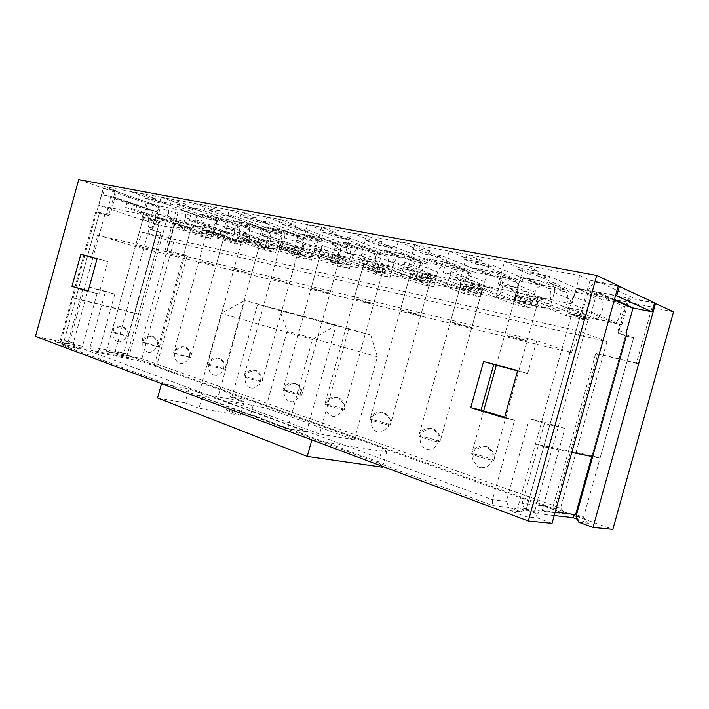<?xml version="1.0" encoding="UTF-8"?>
<svg xmlns="http://www.w3.org/2000/svg" width="709" height="709" viewBox="0 0 709 709"><rect width="100%" height="100%" fill="white"/><g stroke="black" fill="none" stroke-linecap="round" stroke-linejoin="round"><path stroke-width="0.53" stroke-dasharray="3.54 2.66" d="M549.652 309.204L554.305 292.48C555.236 288.014 553.951 284.867 550.459 283.042L527.434 278.389C522.976 278.034 519.848 280.277 518.057 285.133L534.994 292.09C536.757 287.358 539.841 285.169 544.246 285.541L567.023 290.203C570.479 292.011 571.755 295.095 570.851 299.455L566.296 315.789L584.881 319.839L568.45 313.254L621.846 324.766L571.871 303.993L98.702 205.326L155.688 224.248L181.983 229.92L200.558 236.141L210.67 238.339L192.086 232.091L212.895 236.584L231.488 242.877L242.203 245.208L223.619 238.898L245.748 243.666L264.315 250.02L275.704 252.501L257.154 246.129L280.72 251.208L299.225 257.624L311.357 260.265L292.888 253.831L318.04 259.255L336.429 265.733L349.386 268.551L331.041 262.064L357.948 267.86L376.16 274.383L390.012 277.396L371.87 270.865L400.709 277.086L418.691 283.644L433.536 286.879L415.66 280.303L446.661 286.994L464.306 293.579L480.259 297.053L462.747 290.46L496.167 297.665L513.378 304.267L530.571 308.007L513.529 301.414L549.652 309.204L566.296 315.789M621.846 324.766L629.202 298.383L583.223 289.352C578.402 288.944 575.052 291.266 573.164 296.309L589.489 303.292C591.333 298.365 594.638 296.114 599.397 296.53L652.129 307.041L636.496 363.088L595.773 353.33L552.586 508.273L154.305 365.392L156.662 365.879L187.158 255.612L167.43 250.889L177.941 212.868L169.105 211.096L129.056 355.98L106.403 351.247L112.678 353.525L115.31 351.203L123.765 352.985L127.416 354.287L90.247 346.471L91.222 350.202L130.828 358.408L123.534 355.785L112.678 353.525M156.662 365.879L129.056 355.98M536.562 300.483C531.431 298.338 515.186 294.474 515.718 295.511C515.133 296.539 538.512 302.663 538.122 301.369L536.562 300.483M428.945 277.742C423.707 275.704 410.094 272.389 410.564 273.249C410.077 274.144 431.329 279.887 430.93 278.752L428.945 277.742M336.997 258.306C331.785 256.383 320.122 253.485 320.539 254.212C320.113 254.974 339.744 260.407 339.345 259.414L336.997 258.306M257.535 241.512C249.816 239.039 244.835 237.781 242.602 237.737C242.221 238.392 260.575 243.568 260.176 242.682L257.535 241.512M188.16 226.853L174.485 223.344C174.139 223.92 191.448 228.856 191.049 228.076L188.16 226.853M156.68 220.198L143.546 216.812C143.218 217.344 160.066 222.174 159.676 221.438L156.68 220.198M221.713 233.943C214.251 231.568 209.501 230.354 207.436 230.301C207.072 230.921 224.877 235.973 224.478 235.14L221.713 233.943M295.875 249.612C290.699 247.751 279.825 245.022 280.215 245.686C279.816 246.395 298.773 251.695 298.374 250.756L295.875 249.612M381.238 267.656C376 265.68 363.433 262.587 363.877 263.376C363.416 264.2 383.808 269.783 383.409 268.72L381.238 267.656M480.56 288.652C475.349 286.56 460.522 282.988 461.027 283.928C460.487 284.885 482.732 290.805 482.333 289.6L480.56 288.652M496.167 297.665L500.634 281.597C501.547 277.237 500.35 274.215 497.053 272.522L475.863 268.25C471.733 267.94 468.817 270.12 467.107 274.791L484.522 281.721C486.206 277.157 489.086 275.039 493.18 275.358L514.176 279.647C517.446 281.322 518.634 284.291 517.747 288.554L513.378 304.267M446.661 286.994L450.968 271.52C451.855 267.275 450.747 264.36 447.636 262.782L428.059 258.856C424.221 258.59 421.483 260.699 419.852 265.201L437.639 272.088C439.243 267.683 441.955 265.627 445.766 265.91L465.184 269.863C468.277 271.423 469.385 274.277 468.516 278.433L464.306 293.579M400.709 277.086L404.857 262.162C405.725 258.032 404.697 255.231 401.764 253.751L383.622 250.117C380.042 249.887 377.472 251.943 375.912 256.295L393.974 263.119C395.516 258.865 398.059 256.862 401.613 257.11L419.648 260.77C422.564 262.224 423.592 264.98 422.741 269.03L418.691 283.644M357.948 267.86L361.944 253.459C362.795 249.435 361.838 246.732 359.082 245.349L342.208 241.982C338.867 241.778 336.447 243.781 334.949 247.982L353.215 254.744C354.686 250.623 357.088 248.673 360.411 248.894L377.206 252.298C379.953 253.662 380.91 256.321 380.077 260.265L376.16 274.383M318.04 259.255L321.904 245.332C322.728 241.423 321.851 238.818 319.245 237.515L303.514 234.378C300.386 234.2 298.099 236.141 296.663 240.209L315.062 246.909C316.48 242.921 318.749 241.016 321.868 241.211L337.546 244.383C340.134 245.668 341.029 248.239 340.214 252.076L336.429 265.733M280.72 251.208L284.451 237.737C285.266 233.926 284.442 231.409 281.996 230.186L267.293 227.261C264.351 227.102 262.188 228.998 260.806 232.942L279.293 239.553C280.658 235.689 282.802 233.846 285.736 234.014L300.403 236.974C302.858 238.189 303.682 240.67 302.885 244.401L299.225 257.624M245.748 243.666L249.355 230.62C250.153 226.907 249.391 224.478 247.078 223.317L233.296 220.579C230.54 220.446 228.493 222.289 227.155 226.109L245.686 232.649C246.998 228.901 249.027 227.102 251.792 227.243L265.547 230.017C267.869 231.169 268.64 233.562 267.86 237.205L264.315 250.02M212.895 236.584L216.396 223.929C217.176 220.313 216.467 217.964 214.278 216.865L201.347 214.295C198.742 214.189 196.801 215.979 195.516 219.693L214.038 226.153C215.306 222.511 217.238 220.747 219.843 220.88L232.774 223.486C234.971 224.576 235.689 226.889 234.927 230.443L231.488 242.877M200.558 236.141L203.9 224.071C204.644 220.605 203.979 218.363 201.905 217.326L177.941 212.868M181.983 229.92L185.377 217.636C186.139 214.118 185.492 211.84 183.418 210.803L201.56 217.229M214.038 226.153L210.67 238.339M195.516 219.693L192.086 232.091M245.686 232.649L242.203 245.208M227.155 226.109L223.619 238.898M279.293 239.553L275.704 252.501M260.806 232.942L257.154 246.129M315.062 246.909L311.357 260.265M296.663 240.209L292.888 253.831M353.215 254.744L349.386 268.551M334.949 247.982L331.041 262.064M393.974 263.119L390.012 277.396M375.912 256.295L371.87 270.865M437.639 272.088L433.536 286.879M419.852 265.201L415.66 280.303M484.522 281.721L480.259 297.053M467.107 274.791L462.747 290.46M534.994 292.09L530.571 308.007M518.057 285.133L513.529 301.414M589.489 303.292L584.881 319.839M573.164 296.309L568.45 313.254M652.129 307.041L654.008 307.919L638.428 363.788L597.767 354.048L554.713 508.53L612.842 529.366M629.202 298.383L628.201 297.922L618.381 333.159L625.409 335.977L591.793 456.516M654.504 303.089L628.201 297.922M673.55 311.818L654.008 307.919M469.925 326.876L471.76 327.62C472.291 328.347 450.091 322.32 450.49 321.842L469.925 326.876M371.427 303L373.652 303.851C374.166 304.498 353.791 298.888 354.128 298.48L371.427 303M286.764 282.474L271.166 278.362L286.764 282.474M213.214 264.652L198.981 260.868L213.214 264.652M148.722 249.019L135.614 245.518L148.722 249.019M97.674 235.078L135.96 246.803L571.436 352.745L536.731 340.745L97.674 235.078L91.532 257.349M179.944 256.587L166.296 252.953L179.944 256.587M248.744 273.257L233.855 269.323L248.744 273.257M327.558 292.365L329.951 293.269C330.465 293.872 310.834 288.439 311.154 288.058L327.558 292.365M418.744 314.468L420.783 315.275C421.306 315.957 400.08 310.143 400.443 309.709L418.744 314.468M525.475 340.338L527.088 341.02C527.62 341.791 504.294 335.508 504.728 335.002C504.09 334.364 520.255 338.512 525.475 340.338M155.688 224.248L160.642 206.301L147.224 203.483L169.105 211.096M160.642 206.301L183.073 210.706M618.301 285.656L590.048 280.303L579.794 275.571L103.913 186.458L115.461 190.499L108.592 215.403L99.57 212.461L64.094 340.976L60.495 339.655L69.774 341.614L67.125 344.042L60.921 341.747L35.45 336.429M78.708 179.634L103.301 188.195L115.461 190.499M114.814 294.084L99.42 349.803L141.445 358.586L560.562 507.999L522.17 503.319L544.707 422.413L529.384 418.78L506.377 501.396L492.471 499.703L67.825 343.209L82.519 346.276L98.126 289.742L114.814 294.084L105.481 291.293L90.247 346.471M571.436 352.745L579.82 331.289L606.939 341.623L173.634 242.15L141.135 361.386L96.716 352.222L91.222 350.202M173.634 242.15L142.669 232.206L135.96 246.803M82.749 289.157L67.825 343.209L62.401 345.141L492.578 505.57L509.053 507.449L521.062 511.889L509.806 510.648L526.273 516.772L537.413 517.933L534.595 511.73L525.945 510.755L517.721 507.733L526.406 508.734L521.062 511.889M606.939 341.623L560.562 507.999L565.33 513.883L141.135 361.386M504.454 417.92L514.592 420.26L492.471 499.703L492.578 505.57M536.731 340.745L527.611 373.501L517.65 370.532M142.669 232.206L579.82 331.289M67.125 344.042L55.178 341.561L62.348 344.228L74.33 346.71L79.807 348.731L62.401 345.141M552.045 523.348L537.413 517.933M552.586 508.273L554.713 508.53M578.819 522.258L588.452 523.26L577.418 519.289M554.216 515.54L536.731 513.617L524.837 509.257L565.33 513.883M105.481 291.293L88.829 286.959L73.373 342.926L64.094 340.976L62.348 344.228M159.472 205.894L152.852 229.84L152.081 227.952L156.556 211.769L114.929 197.474L110.294 214.26L108.681 215.43L104.843 214.588L69.774 341.614M72.123 297.523L75.766 298.675L99.57 212.461L95.83 211.654L108.592 215.403L95.83 211.654L72.123 297.523L134.799 313.059L157.292 231.683L149.076 229.007L161.067 232.525L149.076 229.007L161.067 232.525L127.416 354.287L130.828 358.408M147.224 203.483L106.403 351.247M571.808 452.448L543.776 446.75L580.139 316.249L588.16 319.484L580.139 316.249L571.578 314.406L517.721 507.733L509.806 510.648M529.384 418.78L549.767 424.886L526.406 508.734M549.767 424.886L564.896 428.44L542.013 510.533L555.191 512.049M590.048 280.303L579.643 317.641L581.433 315.762L588.443 290.61L624.62 306.722L617.973 330.545L618.381 333.159L626.632 334.985L633.607 337.803L626.632 334.985L618.381 333.159L625.409 335.977L633.607 337.803L583.569 517.233L576.045 516.382M592.024 455.692L600.036 458.191L633.607 337.803L625.409 335.977L592.024 455.692L535.446 444.118L571.578 314.406L579.643 317.641L588.16 319.484L534.595 511.73M103.301 188.195L60.921 341.747M97.062 258.82L107.857 261.692L98.923 294.067L88.226 290.814M517.57 370.825L527.611 373.501M514.592 420.26L504.648 417.238M579.732 317.667L588.24 319.511L579.643 317.641L571.578 314.406L580.139 316.249L525.945 510.755L526.273 516.772M576.514 514.707L583.569 517.233L588.452 523.26M506.377 501.396L509.053 507.449M536.731 513.617L542.013 510.533M564.896 428.44L544.707 422.413M524.837 509.257L522.17 503.319M114.929 197.474C115.753 193.725 115.142 191.324 113.094 190.278L154.305 204.697L146.054 203.075L104.569 188.638L102.876 194.78L111.162 196.73L106.545 213.453L104.941 214.614L95.83 211.654L60.495 339.655L55.178 341.561M152.081 227.952L148.305 227.128L149.076 229.007L115.31 351.203M75.766 298.675L138.494 314.211L161.067 232.525L157.292 231.683L123.765 352.985L123.534 355.785M74.33 346.71L73.373 342.926M88.829 286.959L98.126 289.742M79.807 348.731L82.519 346.276M99.42 349.803L96.716 352.222M98.923 294.067L88.093 291.293M107.857 261.692L97.115 258.617M571.871 303.993L579.794 275.571M98.702 205.326L103.913 186.458M154.305 365.392L184.863 254.894L187.158 255.612M184.863 254.894L167.43 250.889M165.144 250.171L175.681 212.071M636.496 363.088L638.428 363.788M595.773 353.33L597.767 354.048M130.146 191.368L145.567 196.818L145.203 198.139L157.744 202.552L158.107 201.25L207.834 218.833L208.668 215.82L218.833 217.823L217.991 220.862L168.228 203.199L167.865 204.511L155.315 200.071L155.679 198.742L140.24 193.265L135.729 209.589L125.688 207.533L130.146 191.368L140.24 193.265M125.688 207.533L201.4 233.119L211.512 235.291L135.729 209.589M211.512 235.291L212.354 232.242L242.682 242.602C249.4 244.516 253.051 229.681 246.36 227.678L218.833 217.823M208.668 215.82L236.194 225.639C242.895 227.633 239.279 242.336 232.561 240.422L202.233 230.106L212.354 232.242M201.4 233.119L202.233 230.106M148.278 221.164L142.695 219.967C143.369 215.988 141.809 213.223 137.998 211.69L148.057 213.772C149.156 214.756 149.236 217.22 148.278 221.164C151.965 220.942 155.067 219.551 157.566 216.998L158.763 224.656C159.516 222.263 161.103 220.738 163.531 220.074M142.695 219.967L147.49 214.898C148.27 218.558 150.166 221.403 153.171 223.45L158.763 224.656M115.018 332.441L111.747 331.909C111.012 332.273 128.045 336.846 127.948 336.261L115.018 332.441M156.583 217.973L165.206 219.95L163.611 220.056L166.916 220.171L156.831 218.062M156.707 218.009C155.466 218.026 154.287 219.843 153.171 223.45M207.834 218.833L217.991 220.862M158.107 201.25L168.228 203.199M157.744 202.552L167.865 204.511M145.203 198.139L155.315 200.071M145.567 196.818L155.679 198.742M354.332 439.837L319.599 433.97L348.81 328.684L370.754 335.011L377.374 356.849L354.332 439.837L265.84 407.888L230.691 401.365L257.606 304.17L279.904 310.56L287.136 331.068L265.84 407.888M319.599 433.97L230.691 401.365M311.827 439.926L386.689 451.988L382.63 447.299L254.345 401.285L230.159 396.685L244.126 401.746L202.925 394.009L188.957 388.851L161.519 383.64M306.545 431.772L287.659 428.582L312.341 339.549L336.155 325.032L306.545 431.772L217.53 398.919L198.538 395.392L221.226 313.413L244.782 300.501L217.53 398.919M287.659 428.582L198.538 395.392M382.665 466.451L386.689 451.988M382.461 467.204L378.544 461.993L382.63 447.299M378.544 461.993L250.702 414.428L254.345 401.285M250.702 414.428L226.428 410.139L230.159 396.685M226.428 410.139L240.342 415.385L244.126 401.746M240.342 415.385L198.999 408.198L202.925 394.009M198.999 408.198L185.093 402.845L188.957 388.851M185.093 402.845L157.549 397.979M348.81 328.684L257.606 304.17M370.754 335.011L279.904 310.56M377.374 356.849L287.136 331.068M312.341 339.549L221.226 313.413M336.155 325.032L244.782 300.501M138.494 314.211L134.799 313.059M148.305 227.128L152.763 211.007L111.162 196.73M111.056 196.384L152.763 211.007M111.074 196.384L152.665 210.67L144.414 208.995L102.876 194.78M146.054 203.075L144.414 208.995M154.305 204.697L154.633 204.786C156.698 205.823 157.345 208.154 156.556 211.769M104.569 188.638L112.766 190.189M600.036 458.191L592.689 456.693M535.446 444.118L543.776 446.75M588.24 319.511L589.941 317.597L596.996 292.294L614.286 300.049M614.437 299.499L597.554 291.904L596.996 292.294M597.554 291.904L615.572 295.44M624.62 306.722C626.694 301.219 630.469 298.702 635.938 299.171L600.168 282.528L618.221 285.949M600.168 282.528C594.532 282.093 590.624 284.788 588.443 290.61M654.575 302.832L635.938 299.171M161.076 197.164L176.55 202.703L176.178 204.059L188.754 208.552L189.126 207.205L238.915 225.037L239.766 221.935L250.552 224.053L249.683 227.19L199.894 209.279L199.521 210.635L186.937 206.124L187.318 204.75L171.826 199.176L167.173 216.032L156.467 213.843L161.076 197.164L171.826 199.176M156.467 213.843L232.348 239.766L243.072 242.07L167.173 216.032M243.072 242.07L243.94 238.933L274.232 249.391C280.932 251.314 284.708 236.053 278.025 234.032L250.552 224.053M239.766 221.935L267.266 231.87C273.949 233.89 270.218 249.01 263.509 247.087L233.208 236.655L243.94 238.933M232.348 239.766L233.208 236.655M179.563 227.864L173.625 226.596C174.325 222.484 172.73 219.639 168.822 218.062L179.537 220.277C180.556 221.27 180.565 223.796 179.563 227.864C183.383 227.633 186.556 226.198 189.073 223.548L190.083 231.4C190.96 228.706 192.777 227.093 195.551 226.561M173.625 226.596L178.349 221.314C179.102 225.081 181.034 228.006 184.136 230.115L190.083 231.4M144.84 342.544L141.667 342.048C140.905 342.447 158.391 347.171 158.293 346.541L144.84 342.544M184.136 230.115C185.271 226.401 186.432 224.523 187.601 224.469L198.449 226.765L187.717 224.514M238.915 225.037L249.683 227.19M189.126 207.205L199.894 209.279M188.754 208.552L199.521 210.635M176.178 204.059L186.937 206.124M176.55 202.703L187.318 204.75M194.053 203.341L209.554 208.969L209.173 210.378L221.757 214.933L222.147 213.542L271.893 231.621L272.779 228.422L284.238 230.682L283.343 233.908L233.633 215.749L233.243 217.149L220.65 212.567L221.048 211.149L205.53 205.486L200.718 222.91L189.285 220.57L194.053 203.341L205.53 205.486M189.285 220.57L265.201 246.821L276.607 249.267L200.718 222.91M276.607 249.267L277.503 246.032L307.679 256.596C314.353 258.528 318.261 242.806 311.606 240.776L284.238 230.682M272.779 228.422L300.191 238.481C306.855 240.511 302.991 256.073 296.309 254.15L266.088 243.612L277.503 246.032M265.201 246.821L266.088 243.612M212.913 235.007L206.576 233.651C207.312 229.406 205.672 226.472 201.675 224.85L213.108 227.217C214.029 228.209 213.958 230.806 212.913 235.007C216.865 234.768 220.109 233.279 222.653 230.531L223.61 238.286C223.495 238.765 223.725 234.865 229.601 233.518L220.596 231.391M206.576 233.651L211.22 228.156C211.929 232.02 213.896 235.042 217.105 237.223L223.61 238.313L190.624 357.496L173.537 352.852C172.739 353.286 190.712 358.16 190.624 357.496C192.387 350.733 185.138 346.595 185.262 347.295L183.746 346.861C185.581 346.71 176.231 345.008 173.537 352.852L206.549 233.518C207.436 229.946 205.911 227.093 201.968 224.948M223.441 238.587C224.425 235.636 226.437 233.943 229.494 233.527M229.601 233.518L220.49 231.356C219.391 231.426 218.266 233.385 217.105 237.223M271.893 231.621L283.343 233.908M222.147 213.542L233.633 215.749M221.757 214.933L233.243 217.149M209.173 210.378L220.65 212.567M209.554 208.969L221.048 211.149M229.291 209.935L244.791 215.66L244.392 217.114L256.968 221.74L257.367 220.304L306.97 238.623L307.883 235.326L320.087 237.728L319.165 241.06L269.633 222.661L269.234 224.106L256.667 219.462L257.075 217.991L241.574 212.239L236.584 230.265L224.354 227.757L229.291 209.935L241.574 212.239M224.354 227.757L300.137 254.318L312.288 256.933L236.584 230.265M312.288 256.933L313.21 253.592L343.218 264.244C349.847 266.185 353.888 249.985 347.286 247.937L320.087 237.728M307.883 235.326L335.144 245.5C341.773 247.547 337.776 263.58 331.13 261.639L301.059 251.013L313.21 253.592M300.137 254.318L301.059 251.013M248.531 242.638L241.76 241.184C242.522 236.797 240.847 233.775 236.753 232.1L248.974 234.626C249.781 235.627 249.63 238.295 248.531 242.638C252.617 242.389 255.949 240.838 258.51 237.985L259.308 245.81C259.193 245.713 260.238 241.734 265.715 240.998L255.657 238.729M241.76 241.184L246.289 235.441C246.962 239.429 248.956 242.54 252.28 244.791L259.308 245.855L225.143 369.194C223.202 368.139 218.31 366.668 210.484 364.798L207.542 364.382C206.709 364.843 225.232 369.903 225.143 369.194C226.969 362.193 219.498 357.912 219.639 358.639L218.017 358.178C219.808 358.001 210.307 356.335 207.542 364.382L241.707 240.963C242.708 237.515 241.157 234.599 237.063 232.206M259.051 246.253C260.123 243.072 262.312 241.317 265.6 240.998M265.715 240.998L255.568 238.685C254.558 238.8 253.468 240.838 252.28 244.791M306.97 238.623L319.165 241.06M257.367 220.304L269.633 222.661M256.968 221.74L269.234 224.106M244.392 217.114L256.667 219.462M244.791 215.66L257.075 217.991M267.027 216.998L282.492 222.821L282.076 224.319L294.607 229.016L295.024 227.536L344.344 246.085L345.292 242.682L358.311 245.243L357.354 248.682L308.158 230.053L307.741 231.551L295.228 226.836L295.653 225.32L280.206 219.471L275.039 238.144L261.913 235.45L267.027 216.998L280.206 219.471M261.913 235.45L337.378 262.312L350.343 265.095L275.039 238.144M350.343 265.095L351.301 261.648L381.034 272.389C387.601 274.321 391.793 257.615 385.253 255.559L358.311 245.243M345.292 242.682L372.322 252.962C378.89 255.018 374.751 271.556 368.157 269.615L338.326 258.9L351.301 261.648M337.378 262.312L338.326 258.9M286.666 250.8L279.399 249.24C280.197 244.702 278.486 241.574 274.286 239.855L287.384 242.567C288.058 243.568 287.819 246.307 286.666 250.8C290.894 250.543 294.306 248.93 296.885 245.961L297.514 253.822C297.044 252.236 299.295 250.632 304.258 249.001L293.127 246.564M279.399 249.24L283.795 243.24C284.415 247.352 286.445 250.569 289.884 252.9L297.142 254.46L297.523 253.849L262.082 381.708C262.684 381.371 252.12 378.189 246.723 377.073L243.923 376.709C243.045 377.206 262.162 382.47 262.082 381.708C263.961 374.458 256.268 370.027 256.41 370.78L251.757 370.116C247.849 370.701 245.243 372.907 243.923 376.709L279.328 248.886M297.142 254.46C298.303 251.048 300.634 249.231 304.143 249.001M304.258 249.001L293.047 246.528C292.152 246.679 291.098 248.797 289.884 252.9M344.344 246.085L357.354 248.682M295.024 227.536L308.158 230.053M294.607 229.016L307.741 231.551M282.076 224.319L295.228 226.836M282.492 222.821L295.653 225.32M307.538 224.593L322.914 230.496L322.489 232.047L334.94 236.815L335.366 235.273L384.251 254.052L385.226 250.534L399.149 253.273L398.157 256.835L349.457 237.985L349.032 239.536L336.615 234.75L337.05 233.181L321.718 227.243L316.347 246.608L302.238 243.719L307.538 224.593L321.718 227.243M302.238 243.719L377.144 270.856L391.005 273.825L316.347 246.608M391.005 273.825L391.997 270.262L421.359 281.065C427.837 283.006 432.189 265.751 425.737 263.686L399.149 253.273M385.226 250.534L411.947 260.912C418.434 262.977 414.136 280.046 407.622 278.105L378.119 267.32L391.997 270.262M377.144 270.856L378.119 267.32M327.576 259.556L319.777 257.89C320.601 253.193 318.855 249.949 314.539 248.177L328.622 251.083C329.136 252.085 328.79 254.912 327.576 259.556C331.972 259.299 335.463 257.615 338.051 254.522L338.512 262.383C337.661 260.283 345.974 256.277 345.513 257.597L333.274 254.956M319.777 257.89L323.995 251.598C324.554 255.834 326.627 259.166 330.19 261.577L337.98 263.252L338.521 262.41M285.567 390.242L282.918 389.923C281.996 390.464 301.777 395.959 301.697 395.143C302.344 394.771 291.027 391.333 285.567 390.242M337.98 263.252C339.23 259.636 341.703 257.748 345.398 257.597M345.513 257.597L333.203 254.921C332.432 255.116 331.431 257.34 330.19 261.577M384.251 254.052L398.157 256.835M335.366 235.273L349.457 237.985M334.94 236.815L349.032 239.536M322.489 232.047L336.615 234.75M322.914 230.496L337.05 233.181M351.15 232.756L366.385 238.747L365.933 240.36L378.26 245.181L378.695 243.595L426.951 262.578L427.97 258.936L442.886 261.869L441.858 265.556L393.867 246.51L393.415 248.115L381.15 243.276L381.61 241.636L366.438 235.618L360.854 255.736L345.637 252.617L351.15 232.756L366.438 235.618M345.637 252.617L419.701 279.993L434.564 283.183L360.854 255.736M434.564 283.183L435.583 279.488L464.448 290.344C470.82 292.276 475.349 274.436 469.004 272.371L442.886 261.869M427.97 258.936L454.256 269.411C460.637 271.476 456.171 289.112 449.763 287.18L420.712 276.333L435.583 279.488M419.701 279.993L420.712 276.333M371.587 268.986L363.185 267.187C364.054 262.312 362.264 258.953 357.832 257.119L373.005 260.256C373.333 261.258 372.863 264.165 371.587 268.986C376.151 268.711 379.732 266.965 382.328 263.73L382.621 271.565L381.876 272.708C383.206 268.879 385.82 266.921 389.702 266.832M363.185 267.187L363.035 266.354L367.2 260.584C367.687 264.962 369.788 268.401 373.501 270.909L381.876 272.708M327.301 404.387L324.819 404.112C323.862 404.706 344.37 410.467 344.308 409.58C344.999 409.173 332.822 405.451 327.301 404.387M331.679 416.094C332.308 416.316 332.308 416.316 331.679 416.094M373.501 270.909C374.777 266.487 375.717 264.165 376.319 263.943L391.465 267.133L376.373 263.978M426.951 262.578L441.858 265.556M378.695 243.595L393.867 246.51M378.26 245.181L393.415 248.115M365.933 240.36L381.15 243.276M366.385 238.747L381.61 241.636M398.228 241.574L413.241 247.645L412.78 249.32L424.913 254.203L425.365 252.555L472.761 271.724L473.807 267.949L489.839 271.104L488.776 274.924L441.734 255.692L441.264 257.367L429.211 252.466L429.681 250.773L414.756 244.667L408.942 265.591L392.494 262.215L398.228 241.574L414.756 244.667M392.494 262.215L465.361 289.795L481.331 293.225L408.942 265.591M481.331 293.225L482.395 289.387L510.604 300.279C516.826 302.202 521.54 283.742 515.354 281.668L489.839 271.104M473.807 267.949L499.544 278.495C505.783 280.569 501.139 298.817 494.864 296.885L466.416 286.011L482.395 289.387M465.361 289.795L466.416 286.011M419.063 279.151L409.988 277.21C410.892 272.141 409.075 268.667 404.52 266.77L420.907 270.156L419.063 279.151C423.822 278.867 427.492 277.042 430.079 273.656L430.195 281.358C430.168 278.734 436.966 275.757 437.524 276.794L422.786 273.683M409.988 277.21L409.784 276.049L413.755 270.262C414.162 274.791 416.289 278.353 420.153 280.95L429.184 282.9L430.203 281.384M372.278 419.622L369.983 419.409C368.972 420.047 390.313 426.109 390.251 425.161C390.996 424.709 377.826 420.65 372.278 419.622M377.099 431.887C377.782 432.127 377.782 432.127 377.099 431.887M429.184 282.9C430.602 278.85 433.35 276.811 437.409 276.785M437.524 276.794L422.759 273.647L420.153 280.95M472.761 271.724L488.776 274.924M425.365 252.555L441.734 255.692M424.913 254.203L441.264 257.367M412.78 249.32L429.211 252.466M413.241 247.645L429.681 250.773M449.187 251.119L463.908 257.27L463.42 259.007L475.296 263.943L475.774 262.224L522.019 281.562L523.109 277.644L540.373 281.039L539.274 285.009L493.482 265.627L492.994 267.364L481.234 262.419L481.721 260.646L467.134 254.478L461.072 276.271L443.214 272.619L449.187 251.119L467.134 254.478M443.214 272.619L514.468 300.332L531.679 304.028L461.072 276.271M531.679 304.028L532.787 300.049L560.163 310.95C566.207 312.846 571.117 293.721 565.117 291.656L540.373 281.039M523.109 277.644L548.128 288.253C554.199 290.318 549.351 309.213 543.245 307.307L515.567 296.406L532.787 300.049M514.468 300.332L515.567 296.406M470.43 290.149L460.602 288.049C461.55 282.776 459.689 279.16 455.018 277.201L472.77 280.879L470.43 290.149C475.393 289.857 479.16 287.943 481.739 284.398L481.686 291.948L480.33 293.916C481.836 289.644 484.708 287.526 488.944 287.553M460.602 288.049L460.318 286.463L464.058 280.72C464.36 285.408 466.531 289.095 470.554 291.807L480.33 293.916M420.871 436.088L418.771 435.929C417.707 436.62 440.005 443.036 439.952 442.017C440.741 441.512 426.428 437.072 420.871 436.088M426.198 448.957C426.942 449.214 426.942 449.214 426.198 448.957M470.554 291.807L472.894 284.132L490.504 287.845L472.903 284.167M522.019 281.562L539.274 285.009M475.774 262.224L493.482 265.627M475.296 263.943L492.994 267.364M463.42 259.007L481.234 262.419M463.908 257.27L481.721 260.646M504.56 261.479L518.864 267.701L518.359 269.517L529.88 274.498L530.376 272.708L575.132 292.161L576.266 288.093L594.922 291.762L593.77 295.883L549.608 276.404L549.103 278.212L537.714 273.222L538.228 271.379L524.093 265.139L517.756 287.898L498.321 283.91L504.56 261.479L524.093 265.139M498.321 283.91L567.439 311.712L586.033 315.7L517.756 287.898M586.033 315.7L587.185 311.561L613.515 322.435C619.329 324.305 624.461 304.462 618.691 302.415L594.922 291.762M576.266 288.093L600.381 298.737C606.239 300.793 601.179 320.388 595.285 318.509L568.574 307.626L587.185 311.561M567.439 311.712L568.574 307.626M526.193 302.087L515.514 299.801C516.506 294.315 514.601 290.557 509.798 288.528C513.768 288.873 520.211 290.211 529.109 292.516L526.193 302.087C531.378 301.795 535.242 299.783 537.794 296.052L537.573 303.363L535.791 305.863C537.387 301.36 540.382 299.145 544.796 299.216M515.514 299.801L515.106 297.7L518.589 292.064C518.775 296.911 520.973 300.749 525.174 303.576L535.791 305.863M473.541 453.937L471.662 453.84C470.546 454.584 493.943 461.417 493.881 460.318C494.731 459.742 479.071 454.841 473.541 453.937M479.452 467.47C480.25 467.745 480.25 467.745 479.452 467.47M525.174 303.576L527.204 295.493L546.284 299.508L527.177 295.52M575.132 292.161L593.77 295.883M530.376 272.708L549.608 276.404M529.88 274.498L549.103 278.212M518.359 269.517L537.714 273.222M518.864 267.701L538.228 271.379M549.218 282.669L565.791 289.83M527.434 278.389L544.246 285.541M496.016 272.212L513.148 279.337M475.863 268.25L493.18 275.358M446.759 262.534L464.315 269.606M428.059 258.856L445.766 265.91M401.019 253.538L418.904 260.558M383.622 250.117L401.613 257.11M358.435 245.172L376.559 252.112M342.208 241.982L360.411 248.894M318.687 237.355L336.988 244.224M303.514 234.378L321.868 241.211M281.5 230.053L299.916 236.833M267.293 227.261L285.736 234.014M246.643 223.202L265.122 229.902M233.296 220.579L251.792 227.243M213.896 216.768L232.392 223.379M201.347 214.295L219.843 220.88M185.377 217.636L203.9 224.071M216.396 223.929L234.927 230.443M249.355 230.62L267.86 237.205M284.451 237.737L302.885 244.401M321.904 245.332L340.214 252.076M361.944 253.459L380.077 260.265M404.857 262.162L422.741 269.03M450.968 271.52L468.516 278.433M500.634 281.597L517.747 288.554M554.305 292.48L570.851 299.455M583.223 289.352L599.397 296.53M236.194 225.639L246.36 227.678M232.135 240.307L242.256 242.478M110.294 214.26L106.545 213.453M581.433 315.762L589.941 317.597M617.973 330.545L626.233 332.361M267.266 231.87L278.025 234.032M263.083 246.962L273.807 249.276M300.191 238.481L311.606 240.776M295.883 254.026L307.254 256.472M335.144 245.5L347.286 247.937M330.704 261.524L342.793 264.12M372.322 252.962L385.253 255.559M367.741 269.491L380.609 272.265M411.947 260.912L425.737 263.686M407.205 277.981L420.942 280.941M454.256 269.411L469.004 272.371M449.355 287.056L464.041 290.22M499.544 278.495L515.354 281.668M494.457 296.77L510.205 300.155M548.128 288.253L565.117 291.656M542.855 307.183L559.782 310.826M600.381 298.737L618.691 302.415M594.913 318.385L613.143 322.311M183.418 210.803L201.905 217.326M214.278 216.865L232.774 223.486M247.078 223.317L265.547 230.017M281.996 230.186L300.403 236.974M319.245 237.515L337.546 244.383M359.082 245.349L377.206 252.298M401.764 253.751L419.648 260.77M447.636 262.782L465.184 269.863M497.053 272.522L514.176 279.647M550.459 283.042L567.023 290.203M143.546 216.812L135.614 245.518M159.676 221.438L151.761 250.073M174.485 223.344L166.296 252.953M191.049 228.076L182.878 257.624M207.436 230.301L198.981 260.868M224.478 235.14L216.041 265.662M242.602 237.737L233.855 269.323M260.176 242.682L251.438 274.241M280.215 245.686L271.166 278.362M298.374 250.756L289.316 283.423M320.539 254.212L311.154 288.058M339.345 259.414L329.951 293.269M363.877 263.376L354.128 298.48M383.409 268.72L373.652 303.851M410.564 273.249L400.443 309.709M430.93 278.752L420.783 315.275M461.027 283.928L450.49 321.842M482.333 289.6L471.76 327.62M515.718 295.511L504.728 335.002M538.122 301.369L527.088 341.02M163.611 220.056C161.368 220.614 159.773 222.112 158.825 224.531L127.948 336.261C129.596 329.72 122.453 325.936 122.781 326.672L118.926 326.087C115.345 326.539 112.953 328.48 111.747 331.909L142.686 219.941C143.422 216.307 141.942 213.586 138.246 211.778M117.933 341.756L119.697 341.924C125.298 340.01 127.744 336.394 127.017 331.076C120.681 323.995 122.24 327.239 121.868 326.432C121.797 325.706 119.112 326.663 113.812 329.304C111.969 334.577 112.758 338.485 116.161 341.038L117.933 341.756M232.561 240.422L242.682 242.602M108.681 215.43L104.941 214.614M113.094 190.278L154.633 204.786M195.657 226.543C192.369 227.58 192.272 227.208 190.189 231.205L158.293 346.541C160.057 340.028 152.834 335.915 153.011 336.651L151.637 336.261C153.498 336.128 144.29 334.409 141.667 342.048L173.608 226.525C174.396 222.856 172.89 220.065 169.097 218.159M148.03 352.222L149.883 352.382C155.528 350.485 158.018 346.772 157.354 341.224C150.778 333.833 152.462 337.254 152.054 336.394C151.983 335.649 149.218 336.642 143.776 339.381C141.88 344.813 142.713 348.855 146.258 351.513L148.03 352.222M263.509 247.087L274.232 249.391M180.104 363.363L182.062 363.513C187.823 361.51 190.367 357.682 189.693 352.054C182.966 344.361 184.624 347.897 184.207 347.011C184.048 346.249 181.22 347.259 175.735 350.06C173.723 355.599 174.556 359.791 178.234 362.618L180.104 363.363M296.309 254.15L307.679 256.596M214.34 375.256L216.422 375.407L223.477 371.224L224.159 363.487C217.326 355.688 218.966 359.241 218.532 358.346C218.319 357.549 215.403 358.612 209.775 361.546C207.737 367.182 208.57 371.481 212.266 374.423L214.34 375.256M331.13 261.639L343.218 264.244M279.337 248.868C281.163 244.401 274.995 239.066 274.613 239.979M250.977 387.991L253.202 388.124L260.327 383.853L261.107 375.894C254.008 367.652 255.719 371.427 255.258 370.47C255.001 369.637 251.979 370.754 246.191 373.811C244.118 379.669 244.995 384.101 248.815 387.123L250.977 387.991M368.157 269.615L381.034 272.389M319.679 257.323C321.531 252.98 315.381 247.37 314.902 248.31M319.67 257.349L282.918 389.923C284.265 386.024 286.923 383.755 290.912 383.108L295.848 383.799C295.883 383.055 303.718 387.885 301.697 395.143L338.494 262.463M290.273 401.64L292.657 401.764L299.951 397.253L300.696 389.117C293.499 380.627 295.077 384.438 294.616 383.472C294.359 382.612 291.248 383.755 285.284 386.901C283.121 392.963 284.008 397.563 287.943 400.718L290.273 401.64M407.622 278.105L421.359 281.065M363.052 266.354C365.108 261.905 357.912 255.905 358.222 257.27M363.035 266.407L324.819 404.112C326.193 400.124 328.914 397.784 332.982 397.084L338.246 397.802C338.273 397.022 346.391 402.047 344.308 409.58L382.594 271.636M332.539 416.316L334.923 416.44L342.447 411.849L343.289 403.403C339.921 399.176 337.945 397.235 337.36 397.563L336.943 397.448C336.642 396.553 333.407 397.749 327.248 401.028C325.014 407.205 325.927 411.964 329.986 415.306L332.539 416.316M389.817 266.841C389.613 265.689 382.248 269.11 382.621 271.538L382.612 271.556M449.763 287.18L464.448 290.344M409.793 276.04C411.424 271.086 405.353 266.15 404.945 266.93M409.775 276.111L369.983 419.409C371.179 412.425 381.469 411.264 381.717 412.248L383.95 412.886C383.977 412.08 392.414 417.326 390.251 425.161L430.168 281.473M378.11 432.144L380.689 432.242L388.319 427.5L389.214 418.78C385.74 414.366 383.675 412.31 383.037 412.638L382.568 412.505C382.151 411.592 378.81 412.806 372.535 416.165C370.187 422.626 371.117 427.598 375.336 431.054L378.11 432.144M494.864 296.885L510.604 300.279M460.327 286.463C461.479 280.888 456.472 277.175 455.47 277.387M460.301 286.533L418.771 435.929C420.047 428.856 430.248 427.474 430.886 428.502L433.305 429.175C433.252 428.28 442.256 433.881 439.952 442.017L481.659 292.046M427.412 449.258L432.472 448.815C437.391 446.014 439.518 441.539 438.871 435.397C435.166 430.709 433.004 428.555 432.393 428.936L431.905 428.794C431.338 427.837 427.855 429.096 421.438 432.561C418.975 439.217 419.958 444.392 424.399 448.106L427.412 449.258M489.05 287.562C488.209 286.64 482.067 289.095 481.677 291.931M543.245 307.307L560.163 310.95M515.115 297.7C515.408 294.731 514.823 292.436 513.351 290.841L510.303 288.731M483.627 410.857L471.662 453.84C473.222 446.422 483.325 445.11 484.185 446.121L486.888 446.865C487.056 445.979 496.362 452.147 493.881 460.318L537.546 303.443M496.335 365.17L515.089 297.771M480.924 467.834L486.321 467.275C491.257 464.404 493.402 459.786 492.746 453.406C488.856 448.496 486.587 446.227 485.94 446.617L482.856 446.2L474.472 450.312L472.495 459.742L477.467 466.504L480.924 467.834M544.902 299.233C543.989 298.4 538.317 300.368 537.573 303.355M527.204 295.493L526.698 295.325M595.285 318.509L613.515 322.435"/><path stroke-width="1.06" d="M618.221 285.949L654.575 302.832L652.067 311.818L633.456 308.052L632.915 308.406L626.233 332.361L626.632 334.985L576.045 516.382L578.819 522.258L593.034 527.407L612.842 529.366L673.55 311.818L654.504 303.089M596.756 275.455L78.708 179.634L35.45 336.429L528.338 521L596.756 275.455L618.301 285.656L552.045 523.348L528.338 521M97.062 258.82L80.826 254.283L71.963 286.383L88.093 291.293L97.115 258.617L80.826 254.283M88.226 290.814L71.963 286.383M504.454 417.92L517.65 370.532L483.591 361.466L470.732 407.666L504.454 417.92M577.418 519.289L572.659 517.579L554.216 515.54M555.191 512.049L576.514 514.707M591.793 456.516L575.655 514.406L572.659 517.579M655.55 303.292L593.034 527.407M504.648 417.238L481.056 410.077L493.748 364.479L517.57 370.825M481.056 410.077L470.732 407.666M493.748 364.479L483.591 361.466M307.245 456.428L157.549 397.979L161.519 383.64L311.827 439.926L307.245 456.428L382.461 467.204L382.665 466.451M592.689 456.693L571.808 452.448M615.572 295.44L652.067 311.818M619.4 286.17L616.75 295.68M614.286 300.049L632.915 308.406M633.456 308.052L614.437 299.499M483.627 410.857L496.335 365.17"/></g></svg>
